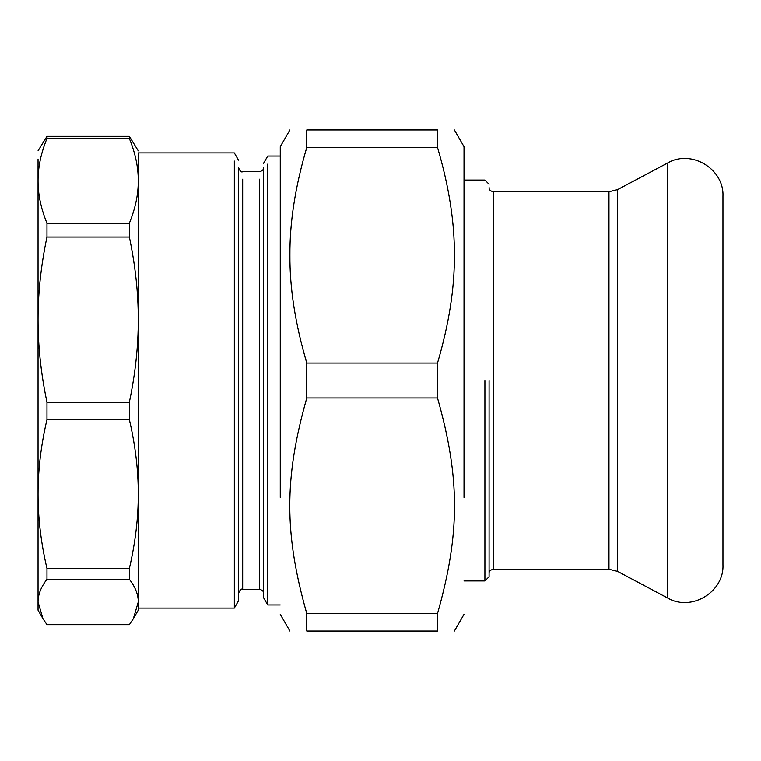 <?xml version="1.0" encoding="UTF-8"?>
<svg xmlns="http://www.w3.org/2000/svg" width="761" height="761" viewBox="0 0 761 761"><rect width="100%" height="100%" fill="white"/><g stroke="black" fill="none" stroke-linecap="round" stroke-linejoin="round"><path stroke-width="1.14" d="M489.085 380.5L489.085 576.781L489.085 380.5M493.261 191.734L608.971 191.734L608.971 569.266L493.261 569.266L493.261 191.734C490.284 191.001 488.885 189.613 489.085 187.558M484.909 380.5L484.909 580.957L484.909 380.5M608.971 191.734L617.599 189.584L667.72 162.93L667.72 598.07L617.599 571.416L608.971 569.266M667.72 162.93C691.197 149.061 724.168 168.875 722.95 196.119L722.95 564.881C724.168 592.125 691.197 611.939 667.72 598.07M306.797 613.623L306.797 631.069C284.11 631.069 284.11 631.069 306.797 631.069L437.499 631.069C460.186 631.069 460.186 631.069 437.499 631.069L437.499 613.623L306.797 613.623C284.11 533.661 284.11 477.918 306.797 397.946L437.499 397.946C460.186 477.918 460.186 533.661 437.499 613.623M306.797 363.054C295.297 324.081 289.665 288.134 289.912 255.211C289.665 222.288 295.297 186.35 306.797 147.377L437.499 147.377C449 186.35 454.631 222.288 454.384 255.211C454.631 288.134 449 324.081 437.499 363.054L306.797 363.054L306.797 397.946M437.499 147.377L437.499 129.931C460.186 129.931 460.186 129.931 437.499 129.931L306.797 129.931C284.11 129.931 284.11 129.931 306.797 129.931L306.797 147.377M280.267 497.437L280.267 146.635L289.912 129.931M437.499 397.946L437.499 363.054M464.02 497.437L464.02 146.635L454.384 129.931M38.05 575.012L38.05 185.988M38.05 159.03L38.05 610.189L42.968 618.712L38.05 601.97C38.021 594.655 40.999 587.083 46.973 579.264L129.36 579.264C135.334 587.083 138.312 594.655 138.283 601.97L133.356 618.712L129.36 624.686L46.973 624.686L42.968 618.712M138.283 150.811L129.36 136.314L46.973 136.314L38.05 150.811M46.973 568.505C40.999 542.869 38.021 518.051 38.05 494.041C38.021 470.041 40.999 445.223 46.973 419.587L129.36 419.587C135.334 445.223 138.312 470.041 138.283 494.041C138.312 518.051 135.334 542.869 129.36 568.505L46.973 568.505L46.973 579.264M46.973 223.182C40.999 208.6 38.021 194.483 38.05 180.833C38.021 167.182 40.999 153.066 46.973 138.492L129.36 138.492C135.334 153.066 138.312 167.182 138.283 180.833C138.312 194.483 135.334 208.6 129.36 223.182L46.973 223.182L46.973 237.013L129.36 237.013C135.334 265.446 138.312 292.975 138.283 319.601C138.312 346.236 135.334 373.765 129.36 402.198L46.973 402.198C40.999 373.765 38.021 346.236 38.05 319.601C38.021 292.975 40.999 265.446 46.973 237.013M46.973 402.198L46.973 419.587M129.36 223.182L129.36 237.013M129.36 402.198L129.36 419.587M129.36 568.505L129.36 579.264M46.973 136.314L46.973 138.492M129.36 136.314L129.36 138.492M138.283 159.03L138.283 610.189L133.356 618.712M238.507 160.133L234.331 152.894L138.283 152.894L138.283 180.833M138.283 494.041L138.283 599.963M234.331 161.037L234.331 608.106L138.283 608.106M238.507 168.019L238.507 600.867L234.331 608.106M263.563 171.035L263.563 597.737L267.739 604.976L267.739 164.062M617.599 189.584L617.599 571.416M242.683 179.158L242.683 589.309C241.351 588.462 239.962 589.851 238.507 593.485M259.387 179.158L259.387 589.309L242.683 589.309M493.261 569.266C490.284 569.999 488.885 571.387 489.085 573.442M464.02 180.043L484.909 180.043L489.085 184.219M464.02 580.957L484.909 580.957L489.085 576.781M280.267 614.365L289.912 631.069M454.384 631.069L464.02 614.365M263.563 167.515C263.763 169.57 262.364 170.959 259.387 171.691L242.683 171.691C241.351 172.538 239.962 171.149 238.507 167.515M259.387 589.309C262.364 590.041 263.763 591.43 263.563 593.485M280.267 156.024L267.739 156.024L263.563 163.263M280.267 604.976L267.739 604.976"/></g></svg>
